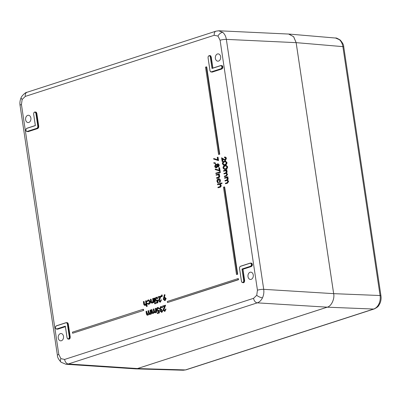 <?xml version="1.0" encoding="UTF-8"?>
<svg xmlns="http://www.w3.org/2000/svg" width="401" height="401" viewBox="0 0 401 401"><rect width="100%" height="100%" fill="white"/><g stroke="black" fill="none" stroke-linecap="round" stroke-linejoin="round"><path stroke-width="0.6" d="M65.995 322.785L56.33 325.913L55.599 326.62L55.428 327.787L55.919 328.745L56.787 328.935L65.343 326.168L67.072 337.737L67.563 338.71L68.421 338.9L69.137 338.198L69.308 337.01L67.358 323.948L66.862 322.975L66.04 322.685L56.376 325.812L66.025 322.695M65.328 326.314L56.506 329.091L57.478 329.101L65.363 326.549M56.787 328.935L55.945 328.845L55.423 327.823L55.604 326.564L56.391 325.807M66.586 322.64L67.729 322.81L68.29 323.923L70.245 337.015L70.055 338.374L69.218 339.176L68.155 339.056L69.127 339.066L69.909 338.309L70.09 337.035L68.135 323.943L67.609 322.9L66.676 322.7M66.055 322.685L66.982 322.885L67.513 323.928L69.463 336.99L69.283 338.264L68.511 339.015L67.594 338.81L67.037 337.757L65.353 326.304M211.362 71.844L221.026 68.716L221.758 68.01L221.928 66.842L221.437 65.884L220.575 65.694L212.014 68.466L210.284 56.897L209.793 55.919L208.941 55.729L208.219 56.431L208.049 57.619L210.004 70.681L210.495 71.654L212.054 72.01L221.743 68.877L222.53 68.12L222.71 66.847L222.184 65.809L221.257 65.604M220.575 65.694L221.558 65.794L222.084 66.817L221.898 68.075L221.116 68.832L211.452 71.954L210.525 71.754L209.969 70.701L208.044 57.649L208.224 56.376L209.297 55.584L208.224 56.376M221.928 66.842L222.866 66.827L222.67 68.18L221.833 68.987L212.149 72.125L211.157 71.909M208.941 55.729L209.913 55.829L210.44 56.872L212.014 68.466L220.6 65.599M209.543 55.589L210.655 55.754L211.061 56.887L210.535 55.844L209.608 55.644M221.162 65.548L222.304 65.719L222.866 66.827M242.826 282.484L243.547 281.783L243.718 280.595L241.988 269.026L250.55 266.254L251.282 265.552L251.452 264.379L250.961 263.422L250.094 263.236L240.43 266.359L239.698 267.066L239.527 268.254L241.482 281.317L241.973 282.289L243.537 282.645L244.319 281.888L244.5 280.62L242.785 269.156L251.267 266.414L252.054 265.657L252.234 264.389L251.708 263.347L250.775 263.146M250.685 263.091L251.828 263.257L252.389 264.364L251.607 264.359L251.422 265.612L250.64 266.369L242.159 269.111L242.961 269.246L244.655 280.595L244.46 281.953L243.628 282.76L242.635 282.545M243.718 280.595L243.693 281.843L242.921 282.595L242.004 282.389L241.447 281.337L239.522 268.284L239.703 267.011L240.475 266.259L250.139 263.131L251.081 263.332L251.452 264.379M250.465 263.086L251.086 263.101M252.389 264.364L252.194 265.723L251.357 266.53L250.55 266.254M27.263 131.393L36.927 128.27L37.659 127.563L37.829 126.375L35.874 113.313L35.383 112.34L34.531 112.145L33.809 112.846L33.639 114.034L35.368 125.603L26.812 128.375L26.08 129.082L25.905 130.25L26.396 131.207L27.96 131.563L37.644 128.43L38.431 127.673L38.611 126.4L36.651 113.308L36.125 112.265L35.198 112.059M34.531 112.145L33.784 112.806L34.586 112.044L35.504 112.25L36.03 113.293L37.985 126.355L37.799 127.628L37.017 128.38L27.353 131.508L26.426 131.307L25.9 130.28L26.085 129.027L26.867 128.27L35.323 125.533L33.639 114.034M35.368 125.603L33.634 114.064L33.814 112.796M35.133 112.004L36.245 112.175L36.812 113.282L38.767 126.38L38.571 127.734L37.734 128.541L36.927 128.27M257.447 290.204L220.089 40.255L217.979 36.08L214.264 35.273L25.308 96.4L22.165 99.423L21.438 104.516L58.797 354.464L60.907 358.634L64.616 359.441L253.577 298.319L256.72 295.291L257.447 290.204A4.491 0.832 -8.5 0 1 263.713 289.332C264.119 292.334 263.713 295.161 262.495 297.813C261.211 300.409 259.472 302.088 257.267 302.855L68.305 363.978L65.849 364.263M218.695 30.772L222.831 32.426C224.695 34.08 225.868 36.396 226.354 39.378L263.713 289.332L333.647 293.647L296.138 42.656L226.354 39.378A4.491 0.832 -8.5 0 0 220.089 40.255M28.787 122.46A3.649 2.677 -86.8 0 0 30.927 118.531A3.649 2.677 -86.8 0 0 28.426 115.262A3.649 2.677 -86.8 0 0 27.724 115.363A3.649 2.677 -86.8 0 0 25.584 119.237A3.649 2.677 -86.8 0 0 28.01 122.556A3.649 2.677 -86.8 0 0 28.787 122.46M61.408 340.735A3.649 2.677 93.2 0 1 60.636 340.83A3.649 2.677 93.2 0 1 58.205 337.512A3.649 2.677 93.2 0 1 60.345 333.637A3.649 2.677 93.2 0 1 61.047 333.537A3.649 2.677 93.2 0 1 63.548 336.81A3.649 2.677 93.2 0 1 61.408 340.735M250.099 272.259A3.649 2.677 -86.8 0 0 247.953 276.134A3.649 2.677 -86.8 0 0 250.384 279.447A3.649 2.677 -86.8 0 0 251.161 279.352A3.649 2.677 -86.8 0 0 253.302 275.427A3.649 2.677 -86.8 0 0 250.795 272.159A3.649 2.677 -86.8 0 0 250.099 272.259M217.477 53.98A3.649 2.677 93.2 0 1 218.174 53.884A3.649 2.677 93.2 0 1 220.68 57.153A3.649 2.677 93.2 0 1 218.535 61.077A3.649 2.677 93.2 0 1 217.763 61.173A3.649 2.677 93.2 0 1 215.332 57.854A3.649 2.677 93.2 0 1 217.477 53.98M217.548 184.761L217.472 184.27L221.994 182.951L222.069 183.442L220.319 184.009L221.157 185.327C221.187 186.465 220.766 187.127 219.883 187.302L217.994 187.768L217.923 187.277L219.974 186.555L220.4 185.337L219.417 184.234L217.548 184.761L219.798 184.254M218.791 178.731L218.169 178.766C219.167 178.595 219.798 179.172 220.054 180.495L220.435 180.515L220.019 182.565L219.638 182.545L219.387 182.194L219.688 180.575L218.274 179.242L218.655 179.262L217.738 181.352L218.475 182.635L218.334 183.107L217.954 183.087L216.996 181.442C216.851 180.114 217.242 179.222 218.169 178.766M218.55 178.786C219.553 178.615 220.179 179.192 220.435 180.515M216.124 175.247L216.049 174.756L219.382 173.823L219.457 174.31L218.921 174.485L219.733 175.813C219.768 176.951 219.342 177.613 218.46 177.788L216.956 178.275L216.575 178.255L216.5 177.763L218.55 177.041L218.976 175.823L217.994 174.721L216.124 175.247L218.375 174.741M219.141 172.214L219.217 172.701L215.883 173.638L215.808 173.147L219.141 172.214M220.039 171.703L220.42 172.054L220.174 172.61L219.798 172.255L220.174 172.61L219.793 172.59L219.417 172.235L219.658 171.683L220.42 172.054L219.823 171.688M215.272 169.062L219.197 170.375L218.816 167.849L219.613 167.733L220.114 171.092L215.162 169.543L215.272 169.062L215.653 169.087L219.177 170.265M218.044 163.768L219.317 165.032L218.5 166.921L218.064 166.911M217.542 166.42L216.625 167.819L215.347 167.658L214.685 166.35L215.658 164.099L216.159 164.094M215.658 164.099L216.921 164.821L217.658 163.748L218.936 165.011L218.119 166.896L217.157 166.395L216.244 167.798L216.625 167.819L215.728 167.678M216.039 164.124L217.307 164.841M218.099 163.753L217.658 163.748M214.214 162.731L215.432 162.986L215.327 163.548L213.768 163.117L213.833 162.711L214.214 162.731M213.703 158.57L217.628 159.884L217.247 157.352L218.044 157.242L218.545 160.6L213.593 159.047L213.703 158.57L214.084 158.59L217.608 159.768M225.051 181.011L224.976 180.52L226.475 180.039L227.472 178.721L226.605 177.753L224.64 178.285L224.57 177.793L227.517 176.841L227.898 176.861L227.974 177.352L227.462 177.518L228.229 178.711L227.708 180.209L228.64 181.442L227.437 183.247L225.457 183.738L225.382 183.252L226.981 182.736L227.883 181.452L227.021 180.485L225.051 181.011L227.197 180.515M226.781 177.783L224.64 178.285M223.994 173.944L223.918 173.458L225.422 172.971L226.42 171.653L225.547 170.686L223.583 171.217L223.512 170.726L226.46 169.773L226.846 169.793L226.916 170.285L226.405 170.45L227.177 171.643L226.65 173.142L227.583 174.375L226.38 176.179L224.4 176.676L224.329 176.184L225.928 175.668L226.826 174.385L225.963 173.417L223.994 173.944L226.139 173.448M225.723 170.716L223.583 171.217M226.129 165.362L227.628 166.686C227.573 168.164 226.956 169.021 225.783 169.257L224.56 169.407M224.936 157.588L224.475 157.583L224.405 157.092L225.001 157.072M224.786 157.112C225.618 156.936 226.154 157.387 226.4 158.455L225.442 160.495L224.886 160.515M222.595 159.162L222.926 161.382L222.134 161.493L221.578 157.783L225.337 160.014M145.127 305.372L144.746 305.351L145.072 305.306C144.235 305.392 143.769 304.835 143.668 303.642L143.363 301.602L143.728 301.487L144.185 304.259L145.067 304.795L145.909 303.412L145.588 300.885L146.335 300.79L147.172 306.384L146.425 306.479L146.074 304.118L145.072 305.306L145.458 305.326L144.936 305.336M146.165 304.745L145.458 305.326M143.728 301.487L144.109 301.507L144.566 304.279L145.448 304.815M148.761 299.968L150.355 301.542C150.44 302.9 149.994 303.778 149.017 304.174L148.315 304.219M147.408 303.301L148.586 303.657L149.618 301.682L148.114 300.509L147.147 301.552L146.806 301.382L148.049 300.018L148.576 299.943L149.974 301.522C150.059 302.875 149.613 303.752 148.636 304.153L147.142 303.657L147.408 303.301L148.365 303.707M148.711 300.479L147.147 301.552M152.169 303.096L151.789 303.076L152.114 303.026C151.277 303.111 150.806 302.56 150.706 301.362L150.405 299.326L150.766 299.211L151.222 301.978L152.104 302.519L152.946 301.136L152.631 298.605L153.372 298.509L153.969 302.499L153.227 302.595L153.117 301.878L152.114 303.026L152.495 303.051L151.979 303.061M153.212 302.494L152.495 303.051M150.766 299.211L151.147 299.231L151.608 301.998L152.485 302.539M154.616 298.108L155.212 302.098L154.851 302.214L154.465 302.194L153.874 298.204L154.616 298.108M155.157 302.996L155.553 303.306L154.901 303.813L154.5 303.502L154.776 302.976L155.553 303.306L154.971 302.986M156.651 301.121L156.265 301.101L156.661 301.046C155.844 301.206 155.332 300.75 155.122 299.672C155.007 298.459 155.377 297.667 156.24 297.291L157.703 298.434L156.305 297.858L155.488 299.572L156.641 300.464L157.869 299.918L157.864 302.78L155.824 303.291L155.743 302.735L157.117 302.289L157.117 300.785L156.465 301.091M157.498 300.805L157.042 301.066M156.796 297.271L156.24 297.291M156.626 297.311L158.084 298.454L157.342 298.55M156.761 297.858L155.869 299.597L156.49 300.499M160.651 296.013L158.911 300.695L159.954 301.517L161.062 299.838L160.014 302.083L158.555 300.855L159.869 296.85L157.994 297.457L157.909 296.9L161.032 296.033L159.292 300.72L160.335 301.542M161.062 299.838L161.443 299.863L160.4 302.108L159.824 302.128M159.793 297.021L157.994 297.457M162.004 294.986L162.3 295.056L162.069 296.725L161.277 296.58L161.623 294.966L162.004 294.986M164.36 294.665L164.686 294.845L163.899 297.427L164.315 297.246L165.793 298.464L164.756 300.55L163.257 299.276L164.36 294.665L165.072 294.865L164.34 297.241M164.876 297.226L164.315 297.246M164.696 297.266L166.174 298.484L165.142 300.575L164.58 300.59M219.758 154.215L206.71 66.902L206.33 66.882L205.523 67.142L218.57 154.455L219.758 154.215L219.377 154.195L206.33 66.882M237.703 274.264L224.65 186.956L224.269 186.936L223.462 187.197L236.51 274.505L237.703 274.264L237.322 274.244L224.269 186.936M69.218 339.176L68.23 338.96M65.383 326.69L57.569 329.216L56.581 329M37.734 128.541L28.05 131.673L27.057 131.458M238.515 279.723L238.354 278.63L237.973 278.61L167.322 301.467L167.483 302.555L238.515 279.723L238.134 279.703L237.973 278.61M72.606 333.246L143.643 310.414L143.478 309.321L143.097 309.301L72.446 332.153L72.606 333.246L143.643 310.414M165.227 305.211L163.488 309.893L164.525 310.715L165.638 309.041L164.59 311.281L163.132 310.053L164.445 306.048L162.57 306.655L162.485 306.098L165.608 305.231L163.869 309.918L164.911 310.74M165.638 309.041L166.019 309.061L164.976 311.306L164.4 311.326M164.37 306.219L162.57 306.655M161.392 309.311L161.478 309.873L160.575 311.101L161.513 311.692L162.595 310.464L161.603 312.249L160.21 311.216L160.515 309.938L159.623 308.725L160.756 306.509L162.34 307.682L160.831 307.071L159.979 308.559L160.766 309.397L161.773 309.331L161.859 309.893L160.956 311.121L161.894 311.712M162.595 310.464L162.976 310.484L161.984 312.274L161.428 312.294M161.372 306.479L160.756 306.509M161.137 306.529L162.726 307.707L161.979 307.803M161.362 307.056L160.36 308.58L160.981 309.387M158.119 311.321L157.738 311.301L158.129 311.246C157.312 311.412 156.801 310.95 156.59 309.873C156.475 308.66 156.851 307.868 157.713 307.497L159.172 308.635L157.773 308.063L156.956 309.778L158.109 310.665L159.342 310.118L159.332 312.98L157.297 313.497L157.212 312.935L158.585 312.494L158.59 310.986L157.934 311.291M158.971 311.011L158.51 311.266M158.265 307.477L157.713 307.497M158.094 307.517L159.558 308.655L158.811 308.75M158.235 308.063L157.337 309.798L157.959 310.705M155.458 312.414L154.881 312.81L153.799 312.153L152.856 313.467C152.089 313.527 151.663 313.001 151.578 311.893L151.252 309.732L151.613 309.612L151.939 311.777L152.846 312.955L153.503 310.63L153.272 309.076L153.633 308.96L153.939 310.991L154.871 312.304L155.543 310.103L155.292 308.424L156.034 308.329L156.631 312.319L155.884 312.414L155.783 311.717L155.458 312.414L155.839 312.434L154.781 312.835M154.179 312.173L153.242 313.487L152.761 313.492M151.613 309.612L151.999 309.637L152.32 311.798L153.232 312.975M153.633 308.96L154.014 308.981L154.32 311.011L155.252 312.324M150.23 314.103L149.653 314.504L148.57 313.843L147.628 315.156C146.861 315.216 146.435 314.69 146.35 313.582L146.024 311.422L146.385 311.306L146.711 313.467L147.618 314.645L148.275 312.319L148.044 310.77L148.405 310.65L148.711 312.68L149.643 313.993L150.315 311.793L150.064 310.118L150.806 310.018L151.403 314.008L150.661 314.103L150.555 313.412L150.23 314.103L150.611 314.123L149.553 314.529M148.951 313.863L148.014 315.176L147.533 315.181M146.385 311.306L146.771 311.326L147.092 313.487L148.004 314.67M148.405 310.65L148.786 310.675L149.092 312.7L150.024 314.013M225.502 161.162L227.001 162.49C226.946 163.969 226.329 164.826 225.156 165.062L223.933 165.212M327.221 307.181L137.468 368.564L185.452 369.922A3.368 2.206 72.1 0 0 185.964 369.852L183.367 370.223L185.452 369.922L373.632 309.046L327.221 307.181C331.286 306.379 334.83 298.94 333.662 293.657C334.815 298.93 331.276 306.369 327.206 307.171L257.267 302.855A4.491 2.942 -107.9 0 1 253.577 298.319M64.616 359.441A4.491 2.942 -107.9 0 0 68.305 363.978L137.478 368.549L327.206 307.171M137.478 368.549L135.152 368.84L65.98 364.273L61.037 362.218C58.501 359.366 57.293 357.06 57.403 355.296A4.491 0.832 -8.5 0 1 58.797 354.464M214.264 35.273A4.491 2.942 -107.9 0 1 215.939 31.173L218.856 30.777L288.64 34.055L293.597 36.691L296.138 42.656M35.509 112.014L34.887 111.999M66.992 322.65L66.365 322.635M209.918 55.599L209.297 55.584M221.568 65.558L220.941 65.543M242.921 282.595L243.628 282.76M241.988 269.026L243.873 280.57L244.655 280.595M167.483 302.555L238.134 279.703M236.51 274.505L237.322 274.244M143.257 310.394L143.097 309.301M218.57 154.455L219.377 154.195M163.488 309.893L163.869 309.918M164.255 310.755L164.525 310.715M163.999 307.973L164.38 307.998M164.58 311.361L164.976 311.306M160.575 311.101L160.956 311.121M161.212 311.737L161.513 311.692M161.478 309.873L161.859 309.893M159.979 308.559L160.36 308.58M161.553 307.151L161.212 307.096M162.34 307.682L162.726 307.707M161.618 312.324L161.984 312.274M158.956 310.098L158.951 312.96L159.332 312.98M158.951 312.96L157.297 313.497M156.956 309.778L157.337 309.798M157.753 310.715L158.109 310.665M159.172 308.635L159.558 308.655M155.653 308.309L156.25 312.294L156.631 312.319M152.946 313.527L153.242 313.487M154.976 312.87L155.262 312.835M156.25 312.294L155.884 312.414M150.425 309.998L151.022 313.988L151.403 314.008M147.723 315.221L148.014 315.176M149.748 314.564L150.034 314.524M151.022 313.988L150.661 314.103M165.142 300.575L164.776 300.625M164.641 297.783L163.623 299.196L164.691 299.983L165.438 298.61L164.33 297.828L164.716 297.848L164.004 299.216L165.077 300.008M164.405 300.028L164.691 299.983M165.793 298.464L166.174 298.484M164.686 294.845L165.072 294.865M163.623 299.196L164.004 299.216M161.623 294.966L162.3 295.056M161.919 295.036L161.688 296.705M158.911 300.695L159.292 300.72M159.678 301.557L159.954 301.517M159.423 298.775L159.804 298.8M160.004 302.159L160.4 302.108M157.488 299.898L157.483 302.76L157.864 302.78M157.483 302.76L155.824 303.291M155.488 299.572L155.869 299.597M156.285 300.514L156.641 300.464M157.703 298.434L158.084 298.454M154.776 302.976L155.172 303.281L154.901 303.813L154.5 303.502M154.235 298.088L154.831 302.073L155.212 302.098M154.831 302.073L154.465 302.194M152.992 298.489L153.588 302.479L153.969 302.499M151.222 301.978L151.608 301.998M151.824 302.56L152.104 302.519M153.588 302.479L153.227 302.595M148.636 304.153L149.017 304.174M149.974 301.522L150.355 301.542M148.52 300.449L148.114 300.509L148.495 300.529M148.164 303.712L148.586 303.657M145.954 300.765L146.791 306.364L147.172 306.384M144.185 304.259L144.566 304.279M144.786 304.835L145.067 304.795M146.791 306.364L146.425 306.479M221.578 157.783L224.956 159.994L225.598 158.545L224.76 157.558M223.563 159.362L223.948 159.382M224.695 160.029L224.956 159.994M224.405 157.092C225.237 156.916 225.773 157.362 226.014 158.435L225.061 160.47L222.164 158.821L222.545 161.357L222.926 161.382M222.545 161.357L222.134 161.493M225.076 160.54L225.442 160.495M226.014 158.435L226.4 158.455M222.375 163.839C222.44 162.38 223.051 161.543 224.224 161.332L225.322 161.142L226.62 162.47C226.56 163.944 225.948 164.801 224.776 165.037L223.723 165.212L222.375 163.839M223.974 164.686L224.705 164.55C225.613 164.385 226.114 163.743 226.209 162.621L225.242 161.648L224.294 161.819C223.382 161.959 222.876 162.59 222.791 163.723L223.823 164.686M224.776 165.037L225.156 165.062M226.62 162.47L227.001 162.49M225.417 161.673L224.68 161.844C223.763 161.979 223.262 162.616 223.172 163.743L224.039 164.691M222.791 163.723L223.172 163.743M223.001 168.039C223.066 166.575 223.683 165.738 224.851 165.528L225.948 165.337L227.247 166.666C227.192 168.144 226.575 169.001 225.402 169.237L224.349 169.407L223.001 168.039M224.6 168.886L225.332 168.746C226.239 168.58 226.74 167.939 226.836 166.816L225.868 165.849L224.926 166.019C224.009 166.154 223.507 166.791 223.417 167.919L224.455 168.886M225.402 169.237L225.783 169.257M227.247 166.666L227.628 166.686M226.044 165.874L225.307 166.039C224.39 166.174 223.888 166.811 223.798 167.944L224.665 168.891M223.417 167.919L223.798 167.944M226.46 169.773L226.535 170.265L226.024 170.43L226.791 171.623L226.269 173.122L227.202 174.355L225.999 176.159L224.4 176.676M227.202 174.355L227.583 174.375M226.269 173.122L226.65 173.142M226.791 171.623L227.177 171.643M226.52 170.846L226.901 170.871M226.024 170.43L226.405 170.45M226.535 170.265L226.916 170.285M227.517 176.841L227.593 177.327L227.076 177.498L227.848 178.686L227.327 180.189L228.259 181.417L227.056 183.222L225.457 183.738M228.259 181.417L228.64 181.442M227.327 180.189L227.708 180.209M227.848 178.686L228.229 178.711M227.578 177.914L227.958 177.934M227.076 177.498L227.462 177.518M227.593 177.327L227.974 177.352M217.663 157.217L218.164 160.575M213.833 162.711L215.432 162.986M215.046 162.966L214.941 163.523M218.515 165.117L217.728 164.24L217.227 165.558L218.059 166.405L218.515 165.117M216.816 165.703L215.718 164.595L215.101 166.225L216.164 167.312L216.816 165.703M215.944 164.565L215.482 166.245L216.545 167.332M218.936 165.011L219.317 165.032M218.109 164.26L217.608 165.578L218.44 166.425M217.227 165.558L217.608 165.578M215.101 166.225L215.482 166.245M219.232 167.713L219.733 171.072M219.658 171.683L220.039 172.034L219.793 172.59L219.417 172.235M218.761 172.189L218.836 172.681L219.217 172.701M218.836 172.681L215.883 173.638M219.001 173.798L219.076 174.29L218.54 174.465L219.352 175.793C219.387 176.931 218.961 177.588 218.079 177.768L216.575 178.255M219.352 175.793L219.733 175.813M218.54 174.465L218.921 174.485M219.076 174.29L219.457 174.31M220.054 180.495L219.638 182.545M218.6 179.197L218.274 179.242L217.357 181.332L218.094 182.61L218.475 182.635M218.094 182.61L217.954 183.087M217.357 181.332L217.738 181.352M221.613 182.931L221.688 183.422L219.938 183.984L220.776 185.307C220.806 186.445 220.385 187.107 219.502 187.282L217.994 187.768M220.776 185.307L221.157 185.327M219.938 183.984L220.319 184.009M221.688 183.422L222.069 183.442M374.143 308.976A3.368 2.206 72.1 0 1 373.632 309.046C375.852 308.284 377.602 306.605 378.88 304.003C380.098 301.357 380.499 298.529 380.078 295.522L342.88 46.631C342.404 43.649 341.236 41.333 339.376 39.679L335.622 38.045C335.802 37.679 337.311 38.326 340.148 39.985L340.148 39.985C342.609 42.732 343.812 45.042 343.752 46.912A3.368 0.627 171.5 0 0 342.88 46.631L296.149 42.641L333.662 293.657L380.078 295.522A3.368 0.627 171.5 0 1 380.95 295.808C381.341 298.58 380.96 301.206 379.812 303.692L379.812 303.692C378.534 305.482 379.14 306.529 374.143 308.976L185.964 369.852M296.149 42.641L293.692 36.782L288.88 34.05L288.179 34.035M134.676 368.81L137.468 368.564M70.245 337.015L69.308 337.01M208.219 56.431L208.049 57.619M208.044 57.649L209.969 70.701L210.5 71.744L211.081 72M221.026 68.716L221.833 68.987M68.29 323.923L67.358 323.948M33.809 112.846L33.634 114.064M37.829 126.375L38.767 126.38M35.874 113.313L36.812 113.282M22.165 99.423A4.491 1.489 -154.5 0 1 21.163 97.664L21.163 97.664C20.04 100.095 19.669 102.656 20.05 105.348A4.491 0.832 -8.5 0 1 21.438 104.516M60.907 358.634A4.491 2.672 130.5 0 0 61.037 362.218M217.979 36.08A4.491 2.672 -49.5 0 1 222.831 32.426M256.72 295.291A4.491 1.489 25.5 0 0 262.495 297.813M211.217 56.867L212.896 68.09M251.357 266.53L242.961 269.246M27.353 131.508L28.05 131.673M56.877 329.051L57.569 329.216M211.452 71.954L212.149 72.125M212.746 68.14L211.061 56.887L210.284 56.897M240.49 266.254L250.124 263.141M25.308 96.4A4.491 2.942 -107.9 0 1 26.977 92.295L215.939 31.173M242.565 282.635L241.978 282.379L241.447 281.337L239.497 268.274L239.673 267.021L240.43 266.359M56.33 325.913L55.574 326.574L55.393 327.812L55.919 328.835L56.506 329.091M153.939 310.991L154.32 311.011M151.939 311.777L152.32 311.798M148.711 312.68L149.092 312.7M146.711 313.467L147.092 313.487M151.047 301.086L151.428 301.106M144.009 303.362L144.39 303.387M224.294 161.819L224.68 161.844M224.926 166.019L225.307 166.039M224.826 170.816L225.207 170.836M225.141 173.573L225.522 173.598M225.999 176.159L226.38 176.179M225.883 177.884L226.264 177.904M226.194 180.64L226.58 180.661M227.056 183.222L227.437 183.247M217.192 174.901L217.573 174.921M218.079 177.768L218.46 177.788M218.61 184.415L218.996 184.435M219.502 187.282L219.883 187.302M378.88 304.003A3.368 1.118 25.5 0 0 379.812 303.692M339.376 39.679A3.368 2.005 -49.5 0 1 340.148 39.985M65.323 326.269L67.037 337.757L67.569 338.8L68.155 339.051M35.318 125.533L26.852 128.27L26.055 129.037L25.87 130.27L26.401 131.297L26.982 131.548M20.05 105.348L57.403 355.296M21.163 97.664C20.792 97.232 25.188 92.16 26.977 92.295M220.615 65.594L212.134 68.335M155.257 302.981L154.876 302.961M155.177 303.848L154.796 303.828M148.515 304.244L148.134 304.224M148.956 299.963L148.576 299.943M224.104 165.232L223.723 165.212M225.703 161.162L225.322 161.142M224.73 169.428L224.349 169.407M226.329 165.362L225.948 165.337M220.124 171.693L219.743 171.668M220.094 172.62L219.713 172.6M183.367 370.228L135.373 368.87M335.622 38.045L288.88 34.05M343.752 46.912L380.95 295.808"/></g></svg>
